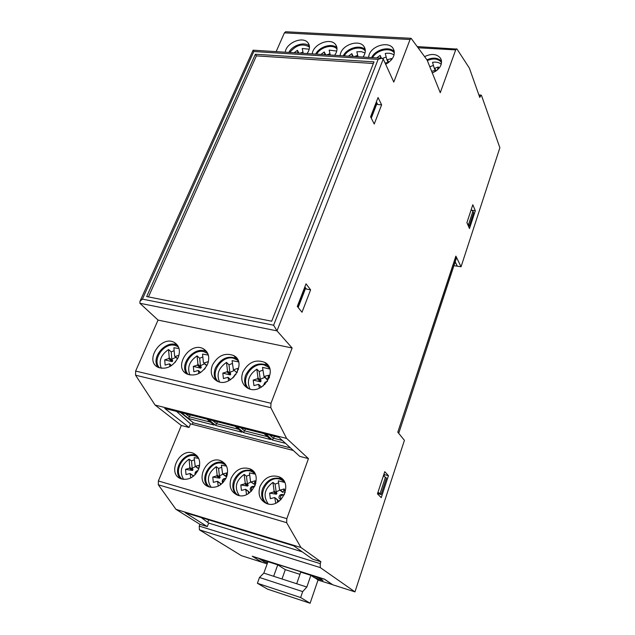 <?xml version="1.0" encoding="UTF-8"?>
<svg xmlns="http://www.w3.org/2000/svg" width="635" height="635" viewBox="0 0 635 635"><rect width="100%" height="100%" fill="white"/><g stroke="black" fill="none" stroke-linecap="round" stroke-linejoin="round"><path stroke-width="0.95" d="M478.869 94.909L481.06 95.075L481.552 95.623L499.872 147.78L461.05 266.771L457.343 266.192L455.192 261.818M457.184 265.874L455.104 262.104M453.93 265.66L457.097 266.152M332.549 584.644L318.516 580.255L315.182 578.033L322.993 580.517L318.278 577.175M455.573 257.016L456.351 258.326L398.836 432.967L398.343 432.848M377.603 493.403L381.095 494.586L386.501 478.123L383.381 475.893M381.095 494.586L380.071 493.554L385.501 477.052M324.596 579.239L318.23 577.302M380.071 493.554L377.936 492.411M332.526 584.724L324.572 579.318M267.168 563.888L261.874 562.197L252.913 556.577L258.905 558.34M267.533 562.872L264.112 561.784L258.858 558.467M310.396 574.675L311.388 575.5L318.722 577.826L322.167 580.144L314.357 577.659L310.864 575.334L300.744 572.119L296.696 583.748L306.84 587.034L310.864 575.334M311.547 575.04L311.388 575.5M266.39 560.713L267.454 561.546L260.485 559.332L264.279 561.729L267.573 562.777M277.757 564.817L273.661 576.286L263.835 573.103L267.954 561.705L277.757 564.817L285.298 569.666L299.966 574.342M310.356 574.81L266.343 560.84M281.996 578.985L285.298 569.666M263.835 573.103L259.493 577.485L257.397 583.271L267.533 589.145L310.102 603.25L318.048 579.945M267.208 503.714C255.897 496.451 267.279 474.956 280.011 479.211L284.186 481.449M238.117 495.316C227.195 488.22 238.601 467.098 250.96 471.233L254.611 473.091M209.852 487.148C199.319 480.211 210.749 459.454 222.742 463.479L225.925 465.018M239.268 495.562C234.148 487.767 235.783 480.719 244.189 474.416L246.451 476.179L249.706 474.94M251.198 481.941L255.103 480.806L254.119 484.195L250.507 481.489L249.452 472.877L255.167 474.139M280.821 499.801L278.932 497.84C279.082 495.427 280.273 494.324 282.512 494.514L283.297 494.967M246.594 494.522L245.697 489.291L241.427 490.411L240.792 484.965L244.681 483.838L245.221 483.029L244.189 474.416M254.698 486.569L251.873 487.386L251.333 488.196L251.666 490.918M255.905 483.235L255.103 480.806M249.722 492.657L248.42 492.442L248.539 493.474M245.912 489.45L248.817 491.633L248.42 492.442M251.238 491.347L250.15 489.656C250.333 487.299 251.508 486.204 253.69 486.386L254.278 486.688M254.119 484.195L250.825 481.925M250.976 482.036L247.364 483.767L248.166 485.275L247.626 486.085L240.792 484.965M471.138 209.82L472.932 211.201L473.623 212.82L469.241 226.171L468.392 226.052M475.329 210.733L469.495 228.544L466.9 222.679L472.805 204.756L475.329 210.733L471.718 210.272M374.007 61.873L255.389 54.237L146.677 296.569L271.701 321.199L374.007 61.873M135.628 371.062L135.58 375.214L270.804 407.702L270.986 403.281L292.124 347.996L158.052 320.08L135.628 371.062L270.986 403.281M418.259 47.776L455.684 49.895L440.261 92.694L427.101 60.031L411.107 38.314L410.059 39.513L393.787 82.082L383.262 59.023L381.722 58.222L378.135 59.365L253.802 51.522L253.047 50.189L381.722 58.222M285.694 31.758L284.401 32.869L410.059 39.513M383.262 59.023L276.995 330.867L139.867 303.26L140.01 301.236L142.415 299.125L273.629 325.215L276.995 330.867L292.124 347.996M139.867 303.26L158.052 320.08M363.061 57.055C365.72 53.062 365.998 49.506 363.895 46.387C359.402 39.616 343.908 44.013 340.717 52.872L340.003 55.618M385.683 64.318C393.478 59.571 395.93 54.229 393.049 48.3C388.556 41.116 372.34 45.466 369.181 54.61L368.49 57.396M312.269 53.888C312.936 44.259 330.43 37.187 335.542 44.537C337.225 46.784 337.455 49.466 336.24 52.594L334.716 55.285M285.274 52.197C286.075 42.855 302.879 35.814 307.951 42.767C309.697 44.998 309.936 47.712 308.658 50.911L307.126 53.562M276.146 51.626L284.401 32.869M212.376 365.22C217.734 355.624 224.822 352.393 233.64 355.529C247.944 362.529 230.91 388.882 216.972 381.024C211.455 377.611 209.923 372.34 212.376 365.22M242.84 372.094C248.269 362.236 255.564 358.989 264.716 362.371C279.36 369.808 261.985 396.399 247.69 388.144C242.078 384.619 240.459 379.27 242.84 372.094M207.581 364.141C209.955 357.275 208.605 352.195 203.533 348.909C189.96 340.725 172.41 367.498 187.182 374.11C195.667 376.714 202.47 373.388 207.581 364.141M178.181 357.505C180.618 350.687 179.34 345.678 174.347 342.495C161.139 334.701 143.899 361.124 158.266 367.395C166.465 369.832 173.109 366.538 178.181 357.505M135.58 375.214L155.083 405.059L286.615 438.412L308.451 458.621L286.829 518.644L286.647 522.684L300.95 547.513L175.966 509.341L199.922 524.327L207.288 526.606L185.126 512.643L293.743 545.846L312.642 559.205L320.897 561.753L320.246 563.65L320.27 567.595L354.973 591.876L404.416 440.341L397.796 432.181L455.874 256.095L461.05 266.771M270.804 407.702L286.615 438.412M231.108 478.314C235.458 469.733 241.641 466.542 249.666 468.749C264.374 474.139 251.666 501.206 237.149 495.006C230.735 491.768 228.719 486.212 231.108 478.314M260.001 486.434C264.366 477.655 270.693 474.44 278.979 476.782C294.061 482.433 281.313 509.873 266.398 503.444C259.802 500.11 257.675 494.443 260.001 486.434M226.56 477.036C228.878 469.479 227.092 464.114 221.21 460.954C207.034 454.223 193.556 481.751 208.748 486.807C216.464 488.585 222.401 485.331 226.56 477.036M198.628 469.186C201.001 461.724 199.311 456.454 193.564 453.382C179.784 446.913 166.378 473.988 181.142 478.846C188.635 480.536 194.461 477.322 198.628 469.186M293.322 450.485L190.508 423.886L189.032 427.482L164.767 408.432L279.059 437.467L299.752 456.359L308.451 458.621M189.032 427.482L181.324 425.474L158.377 480.981L286.829 518.644M354.973 591.876L332.788 584.803L324.429 579.128L252.206 556.212L261.652 562.062M155.083 405.059L181.324 425.474M175.966 509.341L158.313 484.791L158.377 480.981M300.95 547.513L320.897 561.753M207.288 526.606L208.653 523.081L302.212 551.831M199.922 524.327L199.231 526.09L320.246 563.65M261.628 562.126L241.371 555.665L199.414 529.844L199.231 526.09M432.316 72.977C440.15 69.175 442.912 64.294 440.611 58.333C436.928 53.872 431.594 53.292 424.625 56.602M481.06 95.075L479.782 97.472L469.36 68.08L457.017 49.101L417.409 46.601M455.684 49.895L456.565 48.8M471.273 209.399L471.614 210.193M310.602 289.83L306.03 283.837L297.299 306.427L302.006 312.245L310.602 289.83L306.499 289.1L305.014 287.179M381.611 104.846L374.245 124.023L370.594 116.84L378.055 97.536L381.611 104.846L377.674 104.513L376.523 102.164M263.239 385.913L264.668 382.841M180.38 412.393L193.508 422.894L290.481 447.897M192.326 424.355L193.072 422.545M207.708 522.375L208.693 519.851M397.875 431.943L455.724 257.032M398.034 431.983L398.836 432.967M378.206 493.808L378.008 494.395M388.445 475.671L384.77 471.686L377.46 493.847L381.246 497.634L388.445 475.671L384.516 474.655L384 476.226M384.516 474.655L383.977 474.075M259.382 388.183L258.651 384.334L253.944 385.612L253.214 380.079L257.421 378.762L258 377.912L256.826 369.165L259.207 371.562L262.898 370.118M269.494 377.166L268.716 375.237L267.549 379.651L266.978 379.532M264.811 377.341L260.255 379.278L261.104 381L260.525 381.841L253.214 380.079M269.796 369.014L262.517 367.371L263.993 376.515L268.716 375.237M267.438 381.413L265.255 382.095L264.676 382.945L264.89 384.492M249.992 389.041C246.523 381.365 248.801 374.737 256.826 369.165M219.535 381.937C216.273 374.42 218.599 367.911 226.497 362.41L228.989 364.815L232.41 363.434M238.45 369.395L237.974 368.34L237.045 372.737L233.37 369.618L232.077 360.64L238.585 361.91M260.255 379.278L259.207 371.562M235.918 374.634L234.498 375.079L234.037 376.896M237.045 372.737L233.37 369.618M234.244 370.459L229.886 372.38L230.743 374.071L230.172 374.904L222.814 373.134L223.433 378.563L228.021 377.285L228.648 380.754M232.918 377.96L233.95 376.198M233.839 369.649L237.974 368.34M204.613 363.791L200.43 365.681L199.676 358.259L202.835 356.949M229.886 372.38L228.989 364.815M222.814 373.134L226.925 371.832L227.505 370.999L226.497 362.41M200.43 365.681L201.303 367.363L200.731 368.173L193.326 366.395L193.842 371.721L198.326 370.459L198.858 373.539M193.326 366.395L197.35 365.109L197.929 364.284L197.088 355.862L199.676 358.259M370.737 117.126L376.753 100.909M304.856 286.869L297.434 306.594M255.389 54.237L256.389 55.872L148.439 296.918M373.364 63.5L256.389 55.872M190.508 423.886L176.562 411.424M216.337 380.675C213.9 377.039 213.59 372.832 215.416 368.054C220.734 358.513 227.782 355.298 236.569 358.426L237.172 358.799M246.793 387.628C244.34 383.929 243.991 379.706 245.753 374.936C251.142 365.125 258.397 361.902 267.51 365.284L268.367 365.831M206.954 352.012L206.581 351.798C195.524 344.932 178.522 363.815 186.785 373.912M177.665 345.464L177.514 345.376C166.735 338.828 150.066 357.561 158.099 367.316M365.252 49.792C360.418 44.267 347.059 47.974 343.265 55.816M394.343 51.792C389.525 45.799 375.436 49.443 371.61 57.587M315.674 54.094C319.437 46.53 332.121 42.783 336.939 47.879M288.814 52.419C292.529 45.117 304.594 41.338 309.396 46.03M196.961 455.755L196.445 455.525C185.031 450.001 171.18 470.051 180.618 478.631M224.734 463.439L223.988 463.09C212.265 457.351 198.263 477.639 207.986 486.489M265.065 502.833C261.572 498.896 260.771 494.117 262.644 488.498C266.978 479.758 273.272 476.56 281.527 478.901L282.821 479.568M236.125 494.554C232.696 490.696 231.942 485.981 233.87 480.385C238.188 471.845 244.34 468.67 252.333 470.876L253.341 471.376M201.184 517.557L208.653 523.081M441.579 61.365C438.015 57.69 433.141 57.182 426.95 59.825M285.52 443.365L272.399 439.999L265.803 434.094M240.903 427.776L244.38 430.776L243.665 432.641L236.776 426.72M243.665 432.641L270.653 439.555L264.033 433.649M212.852 420.648L216.472 423.656L215.741 425.49L208.582 419.56M215.741 425.49L241.967 432.205L235.061 426.291M181.189 412.599L188.603 418.536L214.09 425.069L206.923 419.14M159.631 367.935C151.511 360.204 163.854 342.241 175.014 345.361L178.467 346.885M188.397 374.618C179.999 366.689 192.373 348.496 203.851 351.695L207.804 353.536M218.035 381.492C209.367 373.348 221.774 354.949 233.577 358.227L238.069 360.442M248.579 388.556C239.657 380.182 252.095 361.601 264.231 364.958L269.311 367.617M289.782 52.483C296.172 44.839 302.736 43.061 309.475 47.141M316.651 54.158C320.588 46.95 332.811 43.831 337.01 49.03M344.241 55.88C348.234 48.387 361.14 45.347 365.3 50.99M372.586 57.65C376.634 49.863 390.279 46.919 394.375 53.03M300.204 53.134L302.959 52.078M303.205 53.316L302.244 48.49L309.221 49.22M294.148 52.753L297.402 50.324L298.918 53.046M326.977 54.8L329.962 53.689M330.256 55.007L329.176 50.101L336.74 51.07M320.953 54.427L324.239 51.967L325.691 54.721M297.918 52.991L297.402 50.324M385.08 63L388.088 62.42M382.524 58.364L386.175 57.047M394.057 55.007C391.708 53.364 388.771 52.856 385.247 53.475L386.921 59.841L391.39 58.555L390.842 60.531M391.914 59.261L391.39 58.555M380.825 58.166L380.119 55.38L381.413 58.198M376.738 57.912L380.119 55.38M267.406 436.658L244.388 430.784L245.61 428.966M282.353 440.468L273.106 438.11L269.772 435.11M272.399 439.999L274.463 436.301M238.577 429.3L216.472 423.664L217.575 421.846M185.595 413.718L189.341 416.735L188.603 418.536M190.317 414.917L189.341 416.735M189.341 416.743L210.574 422.156M161.306 368.3C158.488 361.085 160.901 354.822 168.545 349.512L171.22 351.901L174.133 350.663M177.681 358.584L174.601 356.044L173.887 347.774L179.038 348.48M189.984 375.031C186.944 367.665 189.309 361.275 197.088 355.862M206.931 365.546L203.414 362.537L202.541 354.108L208.351 355.068M205.343 368.062L204.137 369.514M208.32 361.942L208.01 362.998M204.121 362.95L208.169 361.656M175.855 357.322L171.839 359.188L171.22 351.901M171.839 359.188L172.728 360.847L172.156 361.648L164.711 359.854L165.132 365.085L169.521 363.831L169.966 366.53M164.711 359.854L168.656 358.584L169.235 357.775L168.545 349.512M175.284 356.449L178.959 355.259M175.681 361.696L175.173 362.307M362.117 56.999L362.966 57.047M334.232 55.253L334.875 55.062M354.465 56.523L357.695 55.348M358.029 56.737L356.838 51.768L361.299 51.633L365.014 52.999M352.449 56.396L351.806 53.65L353.179 56.436M348.472 56.142L351.806 53.65M324.826 54.666L324.239 51.967M429.8 66.739L433.443 65.476M435.983 71.08L434.856 68.239L434.181 68.016L432.53 62.341C436.118 61.746 439.031 62.373 441.269 64.23M434.856 68.239L438.325 66.969L437.261 70.104M439.134 68.207L438.325 66.969M431.641 71.295L435.15 70.429M427.315 60.563C433.57 57.952 438.325 58.611 441.579 62.54M182.372 479.211C172.22 472.4 183.674 452.033 195.31 455.946L198.064 457.216M195.135 474.639L194.985 473.988C195.096 472.027 196.08 470.94 197.922 470.718M195.501 466.566L192.183 468.233L193 469.709L192.468 470.495L185.555 469.336L189.293 468.225L189.825 467.439L189.079 459.145L191.516 460.923L194.342 459.788M190.77 477.949L190.103 473.472L186.015 474.575L185.555 469.336M190.286 473.599L193.659 476.02M197.715 471.106L196.04 471.607L195.509 472.392L195.659 474.059M199.303 465.241L198.533 468.757L195.207 466.352L199.303 465.241L199.565 465.828M198.691 458.383L194.135 457.629L195.207 466.352M192.183 468.233L191.516 460.923M183.69 479.425C179.181 471.932 180.983 465.169 189.079 459.145M222.702 482.957L222.179 481.711C222.385 479.393 223.56 478.322 225.679 478.488L225.877 478.568M222.837 474.194L219.385 475.893L220.194 477.385L219.662 478.179L212.781 477.044L216.591 475.917L217.13 475.123L216.241 466.669L218.599 468.439L221.631 467.257M218.281 486.116L217.503 481.274L213.328 482.378L212.781 477.044M217.702 481.417L220.75 483.624L220.289 484.41L220.861 484.553M225.798 478.726L223.56 479.385L223.02 480.179L223.258 482.37M226.806 472.908L225.83 476.425L222.623 474.028L226.806 472.908L227.354 474.313M226.512 466.13L221.401 465.145L222.623 474.028M219.385 475.893L218.599 468.439M220.345 484.926L220.289 484.41M211.082 487.386C206.272 479.742 207.994 472.837 216.241 466.669M247.364 483.767L246.451 476.179M279.932 490.117L276.161 491.871L276.947 493.395L276.408 494.213L269.621 493.125L273.59 491.99L274.13 491.165L272.939 482.394L275.106 484.14L278.59 482.846M275.749 503.158L274.717 497.546L270.351 498.673L269.621 493.125M274.947 497.729L277.693 499.872L277.368 500.713L279.614 500.872M284.44 494.641L281.019 495.625L280.472 496.451L280.924 499.697M284.694 482.433L278.313 480.838L279.527 489.609L280.249 490.077L284.234 488.926L283.035 492.315L282.551 492.22M285.186 492.681L284.234 488.926M276.161 491.871L275.106 484.14M277.574 502.261L277.368 500.713M268.272 503.976C262.834 496.014 264.39 488.823 272.939 482.394M260.644 558.887L260.485 559.332M257.397 583.271L300.641 597.543L310.102 603.25M259.493 577.485L302.697 591.606L300.641 597.543M302.697 591.606L306.84 587.034M273.661 576.286L296.696 583.748M469.241 226.171L468.535 224.576L467.336 223.671M472.932 211.201L468.535 224.576M248.976 491.95L246.023 489.736M297.99 307.284L305.506 287.822M371.134 117.896L376.904 102.949M273.629 325.215L378.135 59.365M142.415 299.125L253.802 51.522M158.313 484.791L286.647 522.684M199.414 529.844L320.27 567.595M479.29 96.091L480.227 96.163M261.39 387.167L258.921 384.739M267.549 379.651L264.485 376.555M261.104 381L258 377.912M260.525 381.841L257.421 378.762M230.743 374.071L227.505 370.999M200.731 368.173L197.35 365.109M201.303 367.363L197.929 364.284M388.255 62.786L386.913 59.833L388.255 62.786M230.497 379.754L228.29 377.69M230.172 374.904L226.925 371.832M172.156 361.648L168.656 358.584M172.728 360.847L169.235 357.775M200.517 372.586L198.588 370.848M171.418 365.649L169.767 364.22M388.707 62.444L387.588 59.96M434.221 68.096L435.531 71.382L434.205 68.08M192.468 470.495L189.293 468.225M193 469.709L189.825 467.439M193.548 476.115L190.405 473.9M198.707 468.638L195.556 466.36M219.662 478.179L216.591 475.917M220.194 477.385L217.13 475.123M220.893 483.941L217.821 481.711M226.02 476.306L222.98 474.035M247.626 486.085L244.681 483.838M248.166 485.275L245.221 483.029M276.408 494.213L273.59 491.99M276.947 493.395L274.13 491.165M277.876 500.205L275.05 497.999M283.035 492.315L280.249 490.077M284.678 482.394L281.456 479.719M255.056 473.908L252.278 471.694M226.314 465.717L223.949 463.899M255.27 485.251L255.595 481.933M377.047 103.227L371.277 118.173M305.689 288.052L298.172 307.507M411.107 38.314L285.591 31.75M258.85 384.532L261.477 387.112M269.232 377.928L269.367 376.714M263.993 376.515L267.24 379.793M140.01 301.236L253.071 50.244M236.569 358.426L233.64 355.529M267.51 365.284L264.716 362.371M206.581 351.798L203.533 348.909M177.514 345.376L174.347 342.495M365.085 48.911L363.895 46.387M394.208 50.959L393.049 48.3M336.748 46.934L335.542 44.537M309.166 45.029L307.951 42.767M196.445 455.525L193.564 453.382M223.988 463.09L221.21 460.954M281.527 478.901L278.979 476.782M252.333 470.876L249.666 468.749M441.468 60.563L440.611 58.333M178.681 347.377L177.427 346.242M238.371 361.212L236.442 359.307M208.058 354.163L206.478 352.671M269.653 368.538L267.359 366.165M228.219 377.468L230.592 379.698M203.668 362.918L206.788 365.808M174.847 356.425L177.554 358.831M198.406 457.811L196.413 456.327M199.485 466.304L199.469 465.582M227.06 475.559L227.124 473.607M284.194 494.713L284.917 490.609M279.86 490.053L282.805 492.427M169.688 363.974L171.529 365.57M198.509 370.618L200.62 372.523"/></g></svg>
